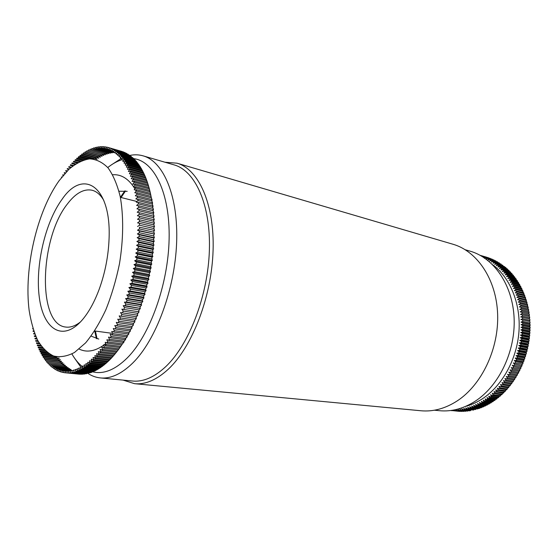 <?xml version="1.0" encoding="UTF-8"?>
<svg xmlns="http://www.w3.org/2000/svg" width="558" height="558" viewBox="0 0 558 558"><rect width="100%" height="100%" fill="white"/><g stroke="black" fill="none" stroke-linecap="round" stroke-linejoin="round"><path stroke-width="0.84" d="M33.041 328.857L32.552 328.795L32.922 328.467M33.912 331.487L33.103 331.389L33.034 330.95L33.759 331.04M34.861 334.068L33.71 333.928L33.64 333.433L34.666 333.565M35.907 336.6L34.352 336.404L34.289 335.867L35.663 336.035M37.051 339.069L35.042 338.825L34.98 338.232L36.751 338.448M38.314 341.482L35.782 341.182L35.719 340.533L37.944 340.805M39.716 343.847L36.563 343.47L36.5 342.772L39.255 343.1M41.278 346.148L37.386 345.688L37.323 344.942L40.706 345.339M43.057 348.401L38.258 347.843L38.195 347.041L42.331 347.522M45.128 350.605L39.172 349.922L39.102 349.071L44.187 349.657M47.674 352.775L40.12 351.924L40.057 351.024L46.384 351.742M51.197 354.972L41.118 353.856L41.055 352.9L49.153 353.807M57 356.862L55.884 357.204L42.164 355.697L42.087 354.693L53.491 355.955M59.322 358.173L56.993 358.954L43.238 357.462L43.161 356.409L59.322 358.173M60.473 359.791L58.144 360.621L44.361 359.143L44.277 358.041L60.473 359.791M61.659 361.319L59.329 362.205L45.526 360.74L45.435 359.582L61.659 361.319M62.887 362.756L60.557 363.697L46.726 362.24L46.628 361.04L62.887 362.756M49.139 363.774L47.967 363.656L47.862 362.4L64.149 364.109L62.022 365.016M50.457 365.099L49.243 364.974L49.132 363.676L65.446 365.371L63.577 366.208M51.81 366.327L50.562 366.201L50.436 364.848L66.786 366.536L65.153 367.304M53.205 367.464L51.908 367.331L51.775 365.929L68.16 367.61L66.758 368.301M54.635 368.496L53.296 368.357L53.15 366.913L69.562 368.587L68.376 369.194M56.093 369.424L54.719 369.284L54.558 367.799L71.005 369.466L70.015 369.989M57.586 370.254L56.17 370.114L55.995 368.58L72.087 370.449M59.113 370.979L57.655 370.833L57.467 369.257L71.954 370.707M60.676 371.593L59.176 371.447L58.974 369.828L70.245 370.951M62.259 372.102L60.717 371.956L60.501 370.289L68.557 371.091M63.877 372.507L62.294 372.353L62.057 370.645L66.897 371.126M65.523 372.793L63.898 372.632L63.64 370.896L65.258 371.056M65.523 372.807L79.703 374.202L65.523 372.807L65.251 371.028L66.904 371.189M81.51 374.174L67.176 372.87L66.883 371.049L68.578 371.216M83.282 374.069L68.85 372.814L68.536 370.958L70.28 371.133M85.074 373.846L70.545 372.646L70.21 370.756L71.996 370.93M86.881 373.504L72.261 372.353L71.905 370.435L73.733 370.617M88.701 373.051L88.297 373.372L73.998 371.949L73.614 369.996L75.49 370.184M90.536 372.479L90.068 372.863L75.742 371.426L75.344 369.445L77.262 369.64M92.384 371.795L91.854 372.228L77.506 370.784L77.081 368.775L79.048 368.978M94.239 370.986L93.653 371.482L79.285 370.024L78.831 367.987L80.854 368.196M96.102 370.066L95.467 370.617L81.07 369.145L80.589 367.087L82.661 367.297M97.971 369.019L97.28 369.633L82.87 368.147L82.361 366.062L84.481 366.285M99.847 367.861L99.108 368.531L84.677 367.025L84.139 364.925L86.316 365.155M101.716 366.578L100.935 367.317L86.483 365.79L85.918 363.67L88.15 363.907M103.593 365.19L102.763 365.978L88.297 364.437L87.697 362.295L89.984 362.54M105.469 363.676L104.597 364.527L90.103 362.958L89.482 360.803L91.826 361.061M107.338 362.051L106.425 362.958L91.917 361.368L91.261 359.206L93.667 359.471M109.208 360.308L108.252 361.277L93.723 359.659L93.04 357.483L95.502 357.762M111.844 357.608L110.072 359.478L95.53 357.831L94.811 355.655L97.287 355.934M113.553 355.683L111.879 357.566L97.322 355.899L96.569 353.709L98.989 353.988M115.262 353.66L113.679 355.544L99.108 353.849L98.327 351.659L100.684 351.938M116.964 351.526L115.464 353.409L100.879 351.686L100.063 349.496L102.372 349.768M118.652 349.287L117.236 351.17L102.637 349.413L101.786 347.222L104.046 347.501M120.333 346.943L118.993 348.827L104.381 347.034L103.495 344.851L105.713 345.123M121.993 344.502L120.723 346.379L106.104 344.551L105.183 342.375L107.366 342.647M123.632 341.963L124.022 342.012L122.439 343.826L107.806 341.963L106.85 339.794L108.998 340.073M125.257 339.327L125.676 339.376L124.127 341.175L109.487 339.278L108.496 337.123L110.61 337.402M126.854 336.593L127.308 336.655L125.787 338.427L111.14 336.495L110.114 334.354L112.2 334.633M128.424 333.768L128.905 333.837L127.419 335.588L112.765 333.614L111.705 331.487L113.762 331.773M129.965 330.859L130.474 330.936L129.024 332.659L114.362 330.643L113.26 328.536L115.304 328.822M131.479 327.867L132.002 327.944L130.593 329.645L115.924 327.588L114.788 325.502L116.81 325.788M132.957 324.791L133.501 324.875L132.127 326.542L117.452 324.442L116.287 322.385L118.282 322.67M134.966 321.729L133.62 323.361L118.945 321.22L117.738 319.183L134.966 321.729L117.738 319.183M136.389 318.506L135.078 320.104L120.402 317.914L119.161 315.912L136.389 318.506L119.161 315.912M137.763 315.214L136.494 316.77L121.811 314.538L120.535 312.571L137.763 315.214L120.535 312.571M139.102 311.852L137.868 313.373L123.185 311.092L121.874 309.16L139.102 311.852L121.874 309.16M140.393 308.435L139.193 309.906L124.511 307.584L123.165 305.686L140.393 308.435L125.208 305.651L123.165 305.686M141.641 304.954L140.47 306.384L125.787 304.012L124.413 302.15L141.641 304.954L141.146 304.445L126.464 302.045L124.413 302.15M142.834 301.425L141.697 302.799L127.022 300.385L125.613 298.565L142.834 301.425L142.346 300.832L127.67 298.391L125.613 298.565M143.978 297.846L142.883 299.172L128.207 296.703L126.757 294.931L143.978 297.846L143.497 297.177L128.828 294.687L126.757 294.931M145.073 294.219L144.006 295.489L129.337 292.978L127.859 291.248L145.073 294.219L144.599 293.473L129.923 290.934L127.859 291.248M146.112 290.551L145.08 291.771L130.412 289.204L128.898 287.523L146.112 290.551L145.638 289.735L130.977 287.14L128.898 287.523M147.096 286.854L146.098 288.012L131.437 285.396L129.888 283.771L147.096 286.854L146.621 285.954L131.967 283.318L129.888 283.771M148.023 283.122L147.054 284.217L132.399 281.56L130.823 279.976L148.023 283.122L147.556 282.146L132.902 279.46L130.823 279.976M148.895 279.363L147.961 280.402L133.306 277.689L131.702 276.168L148.895 279.363L148.421 278.316L133.781 275.582L131.702 276.168M149.704 275.582L148.798 276.559L134.157 273.804L132.525 272.332L149.704 275.582L149.23 274.466L134.597 271.683L132.525 272.332M150.458 271.795L149.579 272.702L134.952 269.891L133.285 268.482L150.458 271.795L149.983 270.602L135.357 267.763L133.285 268.482M151.148 267.986L150.304 268.83L135.678 265.971L133.99 264.618L151.148 267.986L150.667 266.724L136.047 263.843L133.99 264.618M151.776 264.178L150.96 264.952L136.347 262.044L134.631 260.753L151.776 264.178L151.288 262.846L136.682 259.909L134.631 260.753M152.341 260.363L151.553 261.074L136.954 258.117L135.21 256.889L152.341 260.363L151.846 258.968L137.254 255.983L135.21 256.889M152.843 256.554L152.083 257.196L137.491 254.19L135.727 253.025L152.843 256.554L152.341 255.09L137.763 252.063L135.727 253.025M153.283 252.76L152.543 253.325L137.972 250.277L136.18 249.168L153.283 252.76L152.773 251.226L138.203 248.15L136.18 249.168M153.652 248.973L152.948 249.468L138.384 246.371L136.571 245.332L153.652 248.973L153.136 247.382L138.579 244.258L136.571 245.332M153.966 245.206L153.276 245.625L138.733 242.486L136.898 241.509L153.966 245.206L153.429 243.553L138.893 240.386L136.898 241.509M154.21 241.468L153.548 241.809L139.012 238.622L137.156 237.715L154.21 241.468L153.666 239.752L139.137 236.536L137.156 237.715M154.392 237.75L153.75 238.022L139.228 234.792L137.359 233.955L154.392 237.75L153.827 235.978L139.319 232.721L137.359 233.955M154.503 234.074L139.381 230.991L137.491 230.224L154.503 234.074L153.924 232.24L139.437 228.94L137.491 230.224M154.552 230.426L139.465 227.225L154.552 230.426L153.959 228.543L139.486 225.202L137.561 226.527M154.538 226.827L137.561 222.879L154.538 226.827L153.924 224.895L139.472 221.512L137.561 222.879M154.454 223.277L137.505 219.28L154.454 223.277L153.827 221.289L139.388 217.864L137.505 219.28M154.308 219.775L137.38 215.73L154.308 219.775L153.659 217.746L139.242 214.279L137.38 215.73M139.033 210.75L153.429 214.251L153.304 212.675L138.914 209.159L139.033 210.75L137.191 212.235L139.158 212.717M153.569 216.197L154.099 216.323L153.429 214.251M153.659 217.746L153.562 216.141L139.158 212.661L139.242 214.279M138.761 207.283L153.136 210.819L152.983 209.278L138.614 205.721L138.761 207.283L136.94 208.811L138.928 209.292M153.317 212.814L153.827 212.94L153.136 210.819M138.426 203.886L152.78 207.457L152.599 205.944L138.251 202.352L138.426 203.886L136.633 205.442L138.635 205.937M153.004 209.494L153.492 209.613L152.78 207.457M138.021 200.552L152.362 204.165L152.146 202.687L137.819 199.06L138.021 200.552L136.257 202.142L138.286 202.652M152.634 206.244L153.094 206.355L152.362 204.165M137.561 197.302L151.881 200.95L151.637 199.499L137.331 195.844L137.561 197.302L135.824 198.92L137.875 199.436M152.201 203.063L152.634 203.168L151.881 200.95M137.045 194.128L151.337 197.804L151.065 196.395L136.78 192.705L137.045 194.128L135.329 195.774L137.407 196.304M151.713 199.959L152.118 200.057L151.337 197.804M136.459 191.038L150.73 194.742L150.437 193.375L136.173 189.65L136.459 191.038L134.778 192.705L136.884 193.249M151.169 196.932L150.73 194.742M135.817 188.032L150.067 191.764L149.746 190.431L135.51 186.686L135.817 188.032L134.164 189.72L136.305 190.271M150.569 193.989L150.067 191.764M135.127 185.11L149.349 188.876L149 187.586L134.785 183.812L135.127 185.11L133.501 186.818L135.678 187.39M149.914 191.129L149.349 188.876M134.373 182.285L148.574 186.072L148.198 184.824L134.011 181.029L134.373 182.285L132.776 184.007L134.994 184.593M149.209 188.36L148.574 186.072M133.564 179.557L147.737 183.366L147.34 182.159L133.174 178.337L133.564 179.557L132.002 181.287L134.262 181.894M148.456 185.681L147.737 183.366M132.699 176.921L146.859 180.757L146.433 179.592L132.288 175.749L132.699 176.921L131.172 178.665L133.481 179.285M147.654 183.101L146.859 180.757M130.823 171.955L144.927 175.826L144.459 174.759L130.37 170.874L130.823 171.955L129.358 173.712L131.786 174.375L130.286 176.14L132.651 176.781M146.803 180.618L145.931 178.232L131.786 174.382L131.353 173.259L145.471 177.123L145.917 178.239L145.624 177.493M129.812 169.618L143.894 173.517L143.399 172.492L129.33 168.593L129.812 169.618L128.375 171.39L130.753 172.038M128.752 167.4L142.806 171.306L142.297 170.329L128.249 166.417L128.752 167.4L127.35 169.165L129.665 169.806M127.649 165.28L141.676 169.207L141.146 168.279L127.126 164.352L127.649 165.28L126.275 167.051L128.535 167.672M126.499 163.271L140.504 167.212L139.953 166.333L125.955 162.392L126.499 163.271L125.159 165.035L127.357 165.649M125.306 161.374L139.284 165.321L138.712 164.498L124.748 160.551L125.306 161.374L124.002 163.138L126.143 163.738M124.071 159.595L138.028 163.55L137.435 162.776L123.492 158.814L124.071 159.595L122.802 161.346L124.894 161.932M122.802 157.921L136.731 161.883L136.124 161.164L122.202 157.196L122.802 157.921L121.567 159.665L123.604 160.237M121.491 156.359L135.392 160.334L134.771 159.665L120.877 155.689L121.491 156.359L120.291 158.095L122.279 158.653M120.144 154.915L134.025 158.891L133.383 158.277L119.517 154.294L120.144 154.915L118.98 156.638L120.919 157.189M118.763 153.589L132.616 157.565L118.129 153.018L118.763 153.589L117.633 155.291L119.524 155.828M117.354 152.376L131.186 156.359L116.699 151.86L117.354 152.376L116.259 154.057L118.101 154.587M115.918 151.274L129.721 155.257L115.248 150.813L115.918 151.274L114.85 152.941L116.65 153.457M114.446 150.29L128.221 154.273L113.769 149.879L114.446 150.29L113.413 151.936L115.171 152.439M112.953 149.425L126.708 153.408L112.263 149.07L112.953 149.425L111.956 151.044L113.665 151.539M111.433 148.672L125.159 152.648L110.735 148.365L111.433 148.672L110.47 150.269L112.137 150.751M109.891 148.037L123.597 152.006L109.18 147.786L109.891 148.037L108.956 149.607L110.582 150.081M121.79 151.42L107.61 147.312L108.329 147.514L107.429 149.063L109.012 149.516L105.874 148.623L106.752 147.11L108.308 147.556M106.669 147.256L105.148 146.817L104.311 148.302L110.568 150.102M105.009 147.061L103.537 146.635L102.728 148.086L112.109 150.793M103.342 146.977L101.912 146.566L101.131 147.989L113.637 151.588M101.661 147.012L100.266 146.608L99.519 147.996L115.143 152.48M99.973 147.152L98.62 146.761L97.901 148.107L113.804 152.676L113.19 151.922M98.278 147.403L96.959 147.019L96.269 148.33L112.151 152.885L111.384 151.978M96.569 147.758L95.292 147.389L94.63 148.665L110.484 153.192L109.556 152.139M94.86 148.219L93.625 147.863L92.991 149.098L108.817 153.61L107.715 152.404M93.151 148.784L91.951 148.442L91.345 149.642L107.143 154.127L105.853 152.766M91.435 149.453L90.27 149.126L89.692 150.283L105.469 154.747L103.976 153.227M89.719 150.228L88.596 149.907L88.038 151.023L103.795 155.466L102.079 153.792M86.392 151.867L102.121 156.289L100.301 154.566L86.922 150.793L86.392 151.867M84.746 152.801L100.447 157.203L98.606 155.529L85.248 151.776L84.746 152.801M83.1 153.841L98.78 158.207L96.918 156.589L83.581 152.857L83.1 153.841M81.461 154.964L97.12 159.309L95.237 157.74L81.914 154.029L81.461 154.964M93.674 159.065L80.261 155.298L79.829 156.184L89.552 158.87M87.453 159.086L78.615 156.652L78.204 157.496L85.437 159.483M83.756 159.958L76.976 158.102L76.585 158.897L82.312 160.46M80.757 161.102L75.351 159.63L74.981 160.383L79.613 161.646M78.106 162.434L73.733 161.255L73.384 161.959L77.164 162.978M75.679 163.906L72.135 162.957L71.808 163.613L74.891 164.436M73.419 165.503L70.552 164.736L70.238 165.342L72.749 166.012M71.278 167.205L68.983 166.598L68.69 167.156L70.713 167.693M69.241 169.011L67.427 168.537L67.155 169.046L68.753 169.465M67.281 170.908L65.893 170.553L65.635 171.013L66.869 171.334M65.398 172.896L64.379 172.631L64.142 173.05L65.049 173.28M63.577 174.968L62.887 174.793L62.663 175.156L63.284 175.317M61.812 177.116L61.415 177.012L61.568 177.423M64.902 372.758L79.069 374.146M67.176 372.87L81.384 374.265M68.85 372.814L83.079 374.216M70.545 372.646L84.802 374.048M72.261 372.353L86.539 373.769M73.998 371.949L88.297 373.372M75.742 371.426L90.068 372.863M77.506 370.784L76.704 371.091L91.038 372.535L91.854 372.228M79.285 370.024L78.476 370.386L92.83 371.837L93.653 371.482M81.07 369.145L80.254 369.563L94.637 371.028L95.467 370.617M82.87 368.147L82.047 368.615L96.45 370.1L97.28 369.633M84.677 367.025L83.846 367.555L98.271 369.054L99.108 368.531M86.483 365.79L85.653 366.369L100.098 367.889L100.935 367.317M88.297 364.437L87.467 365.065L101.933 366.606L102.763 365.978M90.103 362.958L89.28 363.649L103.76 365.204L104.597 364.527M91.917 361.368L91.093 362.107L105.588 363.69L106.425 362.958M93.723 359.659L92.9 360.454L107.415 362.058L108.252 361.277M95.53 357.831L94.707 358.682L109.242 360.315L110.072 359.478M97.322 355.899L96.506 356.799L111.056 358.452L111.879 357.566M99.108 353.849L98.292 354.797L112.856 356.478L113.679 355.544M100.879 351.686L100.07 352.684L114.648 354.4L115.464 353.409M102.637 349.413L101.842 350.466L116.427 352.21L117.236 351.17M104.381 347.034L103.586 348.136L118.191 349.915L118.993 348.827M106.104 344.551L105.323 345.695L119.935 347.508L120.723 346.379M107.806 341.963L107.031 343.156L121.658 345.004L122.439 343.826M109.487 339.278L108.719 340.519L123.36 342.396L124.127 341.175M111.14 336.495L110.386 337.778L125.034 339.696L125.787 338.427M112.765 333.614L112.025 334.94L126.68 336.899L127.419 335.588M114.362 330.643L113.637 332.01L128.291 334.012L129.024 332.659M115.924 327.588L115.213 328.99L129.881 331.034L130.593 329.645M117.452 324.442L116.762 325.886L131.43 327.964L132.127 326.542M118.945 321.22L118.268 322.698L132.944 324.819L133.62 323.361M144.927 175.826L145.471 177.123M143.894 173.517L144.417 174.745M142.806 171.306L143.315 172.471M141.676 169.207L142.164 170.295M140.504 167.212L140.972 168.23M139.284 165.321L139.73 166.277M138.028 163.55L138.454 164.429M136.731 161.883L137.129 162.685M135.392 160.334L135.768 161.06M134.025 158.891L134.366 159.546M132.616 157.565L132.937 158.144M131.186 156.359L131.465 156.854M129.721 155.257L129.965 155.682M128.221 154.273L128.431 154.622M120.402 317.914L119.74 319.434M121.811 314.538L121.17 316.086M123.185 311.092L122.565 312.675M124.511 307.584L123.911 309.195M125.787 304.012L125.208 305.651M127.022 300.385L126.464 302.045M128.207 296.703L127.67 298.391M129.337 292.978L128.828 294.687M130.412 289.204L129.923 290.934M131.437 285.396L130.977 287.14M132.399 281.56L131.967 283.318M133.306 277.689L132.902 279.46M134.157 273.804L133.781 275.582M134.952 269.891L134.597 271.683M135.678 265.971L135.357 267.763M136.347 262.044L136.047 263.843M136.954 258.117L136.682 259.909M137.491 254.19L137.254 255.983M137.972 250.277L137.763 252.063M138.384 246.371L138.203 248.15M138.733 242.486L138.579 244.258M139.012 238.622L138.893 240.386M139.228 234.792L139.137 236.536M139.381 230.991L139.319 232.721M139.465 227.225L139.437 228.94M139.486 223.507L139.486 225.202M139.444 219.838L139.472 221.512M139.333 216.218L139.388 217.864M59.099 180.715L68.913 169.318C75.762 163.501 82.626 160.02 89.489 158.877C96.206 159.204 102.379 162.19 108.008 167.825C113.162 174.982 117.215 184.517 120.179 196.43C123.688 215.716 123.485 239.417 119.454 263.885C116.099 280.116 111.579 295.37 105.887 309.662C99.673 322.956 92.907 334.04 85.583 342.905L74.493 352.475C67.12 356.339 60.159 357.518 53.624 356.004C47.486 353.033 42.185 347.829 37.728 340.394C33.829 331.884 30.969 321.875 29.142 310.374C23.834 268.74 36.8 211.907 59.099 180.715M153.757 219.664L153.827 221.289M153.889 223.242L153.924 224.895M153.952 226.869L153.959 228.543M153.952 230.552L153.924 232.24M153.882 234.269L153.827 235.978M153.75 238.022L153.666 239.752M153.548 241.809L153.429 243.553M153.276 245.625L153.136 247.382M152.948 249.468L152.773 251.226M152.543 253.325L152.341 255.09M152.083 257.196L151.846 258.968M151.553 261.074L151.288 262.846M150.96 264.952L150.667 266.724M150.304 268.83L149.983 270.602M149.579 272.702L149.23 274.466M148.798 276.559L148.421 278.316M147.961 280.402L147.556 282.146M147.054 284.217L146.621 285.954M146.098 288.012L145.638 289.735M145.08 291.771L144.599 293.473M144.006 295.489L143.497 297.177M142.883 299.172L142.346 300.832M141.697 302.799L141.146 304.445M140.47 306.384L139.891 307.995M139.193 309.906L138.593 311.497M137.868 313.373L137.247 314.928M136.494 316.77L135.852 318.297M135.078 320.104L134.415 321.596M514.33 286.387L514.804 287.363L522.051 289.267L521.577 288.298L514.33 286.387L512.404 286.331L513.758 285.243L521.005 287.161L520.865 288.109M521.005 287.161L520.502 286.212L513.255 284.294L511.33 284.273L512.656 283.171L519.896 285.103L519.784 286.024M519.896 285.103L519.379 284.189L512.132 282.25L510.207 282.278L511.498 281.162L518.738 283.108L518.654 283.994M528.21 307.765L527.735 308.916L519.317 306.907L520.949 306.021L528.21 307.765L527.973 306.642L518.8 304.466L520.405 303.552L527.666 305.317L527.401 304.208L518.222 302.052L519.798 301.118L527.059 302.903L526.759 301.808L517.58 299.681L519.121 298.718L526.382 300.525L526.048 299.451L516.868 297.344L518.382 296.354L525.636 298.181L525.28 297.128L516.094 295.049L517.58 294.038L524.834 295.886L524.443 294.847L515.264 292.797L516.715 291.764L523.969 293.634L523.55 292.615L514.364 290.592L515.787 289.539L523.041 291.422L522.832 292.434M518.738 283.108L518.194 282.215L510.947 280.262L509.029 280.332L510.284 279.209L517.524 281.169L517.468 282.02M517.524 281.169L516.952 280.304L509.712 278.33L507.801 278.449L509.015 277.312L516.262 279.286L516.227 280.102M516.262 279.286L515.669 278.449L508.422 276.468L506.525 276.622L507.703 275.478L514.943 277.472L514.929 278.247M514.943 277.472L514.33 276.656L507.082 274.662L505.192 274.864L506.336 273.713L513.583 275.715L513.583 276.454M513.583 275.715L512.942 274.934L505.701 272.925L503.818 273.169L504.927 272.011L512.167 274.02L512.188 274.724M512.167 274.02L511.512 273.274L504.265 271.251L502.395 271.537L503.469 270.372L510.71 272.395L510.744 273.057M510.71 272.395L510.033 271.676L502.793 269.647L500.931 269.967L501.97 268.803L509.21 270.839L509.259 271.46M509.21 270.839L508.512 270.149L501.272 268.112L499.424 268.475L500.428 267.303L507.668 269.354L507.731 269.933M507.668 269.354L506.95 268.691L499.71 266.647L497.882 267.045L498.845 265.88L506.092 267.931L506.155 268.468M506.092 267.931L505.353 267.31L498.113 265.252L496.299 265.692L497.227 264.527L504.474 266.584L504.544 267.08M504.474 266.584L496.48 263.927L494.681 264.401L495.574 263.243L502.814 265.308L502.891 265.761M502.814 265.308L494.806 262.679L493.028 263.195L493.886 262.037L501.126 264.108L501.21 264.513M501.126 264.108L493.105 261.507L491.34 262.051L492.163 260.9L499.487 263.341M499.41 262.985L491.368 260.405L489.631 260.991L490.419 259.84L497.736 262.239M497.659 261.932L489.61 259.386L487.887 260L488.641 258.863L495.957 261.214M495.881 260.956L487.818 258.438L486.116 259.086L486.834 257.956L494.144 260.265M494.081 260.049L486.004 257.573L484.33 258.249L485.007 257.133L492.309 259.393M492.254 259.226L484.17 256.778L483.27 257.161M482.858 256.896L483.165 256.38L490.405 258.48L481.84 256.275M481.191 255.899L488.543 257.81L480.396 255.445M459.687 411.323L452.078 410.318M461.71 411.33L454.107 410.695L453.996 409.984M463.733 411.253L456.102 410.66L455.914 409.579M465.763 411.1L458.111 410.549L457.853 409.223L459.206 410.451L467.625 411.093L460.12 410.346L459.834 409.007L461.215 410.207L469.641 410.821L462.136 410.074L461.822 408.707L463.231 409.886L470.736 410.639L464.158 409.712L463.81 408.33L465.253 409.481L473.665 410.032L466.174 409.272L465.797 407.87L467.269 409L475.681 409.516L468.19 408.756L467.778 407.333L469.278 408.435L477.69 408.923L470.199 408.149L469.759 406.719L471.287 407.786L478.778 408.568L479.685 408.247L472.201 407.466L471.726 406.022L473.289 407.061L480.773 407.849L481.68 407.493L474.195 406.705L473.686 405.241L475.276 406.252L482.754 407.047L483.66 406.656L476.176 405.861L475.639 404.39L477.25 405.366L484.728 406.168L485.627 405.743L478.15 404.934L477.571 403.455L479.21 404.397L486.688 405.213L487.573 404.752L480.103 403.929L479.489 402.437L481.156 403.35L488.627 404.173L489.505 403.678L482.042 402.848L481.394 401.348L483.082 402.227L490.552 403.064L491.417 402.527L483.953 401.683L483.277 400.184L484.986 401.021L492.449 401.872L493.307 401.307L485.851 400.449L485.132 398.942L486.869 399.744L494.325 400.609L495.176 400.002L487.72 399.137L486.967 397.624L488.724 398.391L496.174 399.263L497.011 398.628L489.561 397.742L488.766 396.236L490.552 396.961L497.994 397.854L498.817 397.177L491.375 396.285L490.545 394.771L492.344 395.462L499.787 396.361L500.596 395.664L493.153 394.75L492.289 393.237L501.544 394.806L502.34 394.074L494.904 393.139L493.997 391.632L503.267 393.181L504.048 392.413L496.613 391.465L495.678 389.965L504.955 391.486L505.715 390.684L498.287 389.721L497.311 388.228L506.601 389.721L507.341 388.891L499.926 387.915L498.908 386.429L508.212 387.894L508.931 387.036L501.516 386.038L500.463 384.56L509.775 386.003L510.472 385.125L503.065 384.106L501.977 382.635L511.288 384.057L511.965 383.144L504.565 382.104L503.442 380.654L512.76 382.049L513.416 381.107L506.015 380.054L504.857 378.61L514.183 379.984L514.818 379.022L507.424 377.94L506.225 376.517L515.55 377.864L514.783 377.78L514.818 379.022M473.895 409.677L473.665 410.032M475.918 409.119L475.681 409.516M477.941 408.477L477.69 408.923M479.95 407.759L479.685 408.247M481.952 406.963L481.68 407.493M483.932 406.085L483.66 406.656M485.899 405.129L485.627 405.743M487.852 404.09L487.573 404.752M489.785 402.981L489.505 403.678M491.689 401.788L491.417 402.527M493.572 400.518L493.307 401.307M495.427 399.179L495.176 400.002M497.255 397.763L497.011 398.628M499.054 396.278L498.817 397.177M500.812 394.715L500.596 395.664M502.535 393.083L502.34 394.074M504.223 391.388L504.048 392.413M505.869 389.624L505.715 390.684M507.473 387.796L507.341 388.891M509.035 385.906L508.931 387.036M510.549 383.953L510.472 385.125M512.014 381.937L511.965 383.144M513.423 379.872L513.416 381.107M514.783 377.78L506.225 376.517M516.094 375.66L516.164 376.88L508.777 375.778L507.543 374.369L516.868 375.694L507.543 374.369M517.35 373.49L517.454 374.683L510.075 373.56L508.805 372.172L518.131 373.469L508.805 372.172M518.556 371.272L518.696 372.444L511.316 371.3L510.012 369.933L519.345 371.203L510.012 369.933M519.7 369.005L519.875 370.156L512.502 368.984L511.163 367.645L520.488 368.894L511.163 367.645M520.788 366.704L520.998 367.827L513.632 366.634L512.258 365.316L521.584 366.543L512.258 365.316M521.821 364.36L522.058 365.455L514.699 364.241L513.297 362.944L522.609 364.151L513.297 362.944M522.79 361.982L523.062 363.042L515.711 361.807L514.267 360.538L516.227 360.475L523.578 361.724L522.79 361.982L514.267 360.538M523.697 359.568L524.004 360.601L516.652 359.338L515.18 358.096L517.14 357.985L524.485 359.261L523.697 359.568L515.18 358.096M524.541 357.127L524.876 358.124L517.531 356.841L516.031 355.627L517.984 355.474L525.322 356.771L524.541 357.127L516.031 355.627M525.315 354.658L525.685 355.62L518.347 354.316L516.82 353.13L518.766 352.928L526.103 354.246L525.315 354.658L516.82 353.13M526.034 352.161L526.431 353.088L519.1 351.756L517.538 350.605L519.477 350.361L526.808 351.707L526.034 352.161L517.538 350.605M526.682 349.643L527.108 350.536L519.784 349.182L518.194 348.066L520.126 347.774L527.45 349.141L526.682 349.643L518.194 348.066M527.261 347.104L527.722 347.962L520.398 346.581L518.78 345.5L520.705 345.165L528.021 346.56L527.261 347.104L518.78 345.5M527.777 344.558L528.266 345.374L520.942 343.972L519.303 342.919L521.214 342.542L528.531 343.958L527.777 344.558L519.303 342.919M528.224 341.991L528.74 342.772L521.423 341.343L519.756 340.331L521.653 339.913L528.963 341.35L528.224 341.991L519.756 340.331M528.607 339.417L529.137 340.157L521.828 338.706L520.14 337.729L522.023 337.269L529.333 338.734L528.607 339.417L520.14 337.729M528.914 336.837L529.472 337.534L522.169 336.055L520.454 335.121L522.323 334.619L529.626 336.111L528.914 336.837L520.454 335.121M529.151 334.256L529.737 334.912L522.434 333.405L520.698 332.512L522.553 331.968L529.849 333.482L529.151 334.256L520.698 332.512M529.326 331.675L529.926 332.282L522.63 330.755L520.872 329.897L522.707 329.318L530.002 330.859L529.326 331.675L520.872 329.897M529.423 329.094L530.051 329.659L522.755 328.104L520.977 327.288L522.797 326.674L530.086 328.237L529.423 329.094L520.977 327.288M529.451 326.521L530.1 327.037L522.811 325.467L521.012 324.686L522.811 324.031L530.1 325.621L529.451 326.521L521.012 324.686M529.416 323.954L530.079 324.428L522.797 322.831L520.977 322.099L522.755 321.401L530.037 323.012L529.416 323.954L520.977 322.099M529.305 321.401L520.872 319.518L522.63 318.785L529.912 320.425L529.305 321.401L520.872 319.518M529.13 318.862L520.698 316.951L522.434 316.191L529.709 317.844L529.13 318.862L520.698 316.951M528.886 316.337L520.454 314.405L522.162 313.61L529.437 315.291L528.886 316.337L520.454 314.405M528.565 313.84L520.147 311.88L521.828 311.057L529.096 312.759L528.565 313.84L520.147 311.88M528.182 311.364L519.763 309.383L521.423 308.525L528.691 310.248L528.182 311.364L519.763 309.383M527.735 308.916L519.317 306.907M480.215 255.348L486.402 257.14M451.087 410.465L459.632 411.392M452.74 410.214L453.201 410.688L461.619 411.434M454.4 409.907L455.195 410.688L463.614 411.399M456.067 409.544L457.197 410.611L465.616 411.288M527.666 305.317L527.233 306.468M527.059 302.903L526.661 304.033M526.382 300.525L526.027 301.634M525.636 298.181L525.329 299.269M524.834 295.886L524.562 296.947M523.969 293.634L523.732 294.666M522.051 289.267L521.876 290.244M515.787 289.539L515.341 288.542L522.595 290.432L523.041 291.422M528.482 309.111L528.691 310.248M528.921 311.608L529.096 312.759M529.291 314.133L529.437 315.291M529.591 316.679L529.709 317.844M529.828 319.246L529.912 320.425M529.988 321.827L530.037 323.012M530.079 324.428L530.1 325.621M530.1 327.037L530.086 328.237M530.051 329.659L530.002 330.859M529.926 332.282L529.849 333.482M529.737 334.912L529.626 336.111M529.472 337.534L529.333 338.734M529.137 340.157L528.963 341.35M528.74 342.772L528.531 343.958M528.266 345.374L528.021 346.56M527.722 347.962L527.45 349.141M527.108 350.536L526.808 351.707M526.431 353.088L526.103 354.246M525.685 355.62L525.322 356.771M524.876 358.124L524.485 359.261M524.004 360.601L523.578 361.724M523.062 363.042L522.609 364.151M522.058 365.455L521.584 366.543M520.998 367.827L520.488 368.894M519.875 370.156L519.345 371.203M518.696 372.444L518.131 373.469M517.454 374.683L516.868 375.694M516.164 376.88L515.55 377.864M517.189 292.992L517.58 294.038M518.026 295.294L518.382 296.354M518.794 297.63L519.121 298.718M519.498 300.016L519.798 301.118M520.14 302.436L520.405 303.552M520.712 304.891L520.949 306.021M521.214 307.374L521.423 308.525M521.653 309.892L521.828 311.057M522.023 312.438L522.162 313.61M522.316 315.012L522.434 316.191M522.546 317.6L522.63 318.785M522.707 320.208L522.755 321.401M522.797 322.831L522.811 324.031M522.811 325.467L522.797 326.674M522.755 328.104L522.707 329.318M522.63 330.755L522.553 331.968M522.434 333.405L522.323 334.619M522.169 336.055L522.023 337.269M521.828 338.706L521.653 339.913M521.423 341.343L521.214 342.542M520.942 343.972L520.705 345.165M520.398 346.581L520.126 347.774M519.784 349.182L519.477 350.361M519.1 351.756L518.766 352.928M518.347 354.316L517.984 355.474M517.531 356.841L517.14 357.985M516.652 359.338L516.227 360.475M515.711 361.807L515.257 362.923M514.699 364.241L514.218 365.337M513.632 366.634L513.123 367.715M512.502 368.984L511.965 370.052M511.316 371.3L510.758 372.339M510.075 373.56L509.489 374.578M508.777 375.778L508.164 376.769M507.424 377.94L506.79 378.91M506.015 380.054L505.36 380.995M504.565 382.104L503.888 383.025M503.065 384.106L502.36 384.992M501.516 386.038L500.791 386.903M499.926 387.915L499.18 388.745M498.287 389.721L497.527 390.53M496.613 391.465L495.839 392.239M494.904 393.139L494.109 393.885M493.153 394.75L492.344 395.462M491.375 396.285L490.552 396.961M489.561 397.742L488.724 398.391M487.72 399.137L486.869 399.744M485.851 400.449L484.986 401.021M483.953 401.683L483.082 402.227M482.042 402.848L481.156 403.35M480.103 403.929L479.21 404.397M478.15 404.934L477.25 405.366M476.176 405.861L475.276 406.252M474.195 406.705L473.289 407.061M472.201 407.466L471.287 407.786M470.199 408.149L469.278 408.435M468.19 408.756L467.269 409M466.174 409.272L465.253 409.481M464.158 409.712L463.231 409.886M462.136 410.074L461.215 410.207M460.12 410.346L459.206 410.451M458.111 410.549L457.197 410.611M456.102 410.66L455.195 410.688M454.107 410.695L453.201 410.688M452.12 410.653L451.22 410.604M480.438 255.431L481.296 255.71M482.314 256.066L483.165 256.38M484.17 256.778L485.007 257.133M486.004 257.573L486.834 257.956M487.818 258.438L488.641 258.863M489.61 259.386L490.419 259.84M491.368 260.405L492.163 260.9M493.105 261.507L493.886 262.037M494.806 262.679L495.574 263.243M496.48 263.927L497.227 264.527M498.113 265.252L498.845 265.88M499.71 266.647L500.428 267.303M501.272 268.112L501.97 268.803M502.793 269.647L503.469 270.372M504.265 271.251L504.927 272.011M505.701 272.925L506.336 273.713M507.082 274.662L507.703 275.478M508.422 276.468L509.015 277.312M509.712 278.33L510.284 279.209M516.296 290.746L516.715 291.764M510.947 280.262L511.498 281.162M512.132 282.25L512.656 283.171M515.341 288.542L513.416 288.437L514.804 287.363M164.966 162.225L177.012 163.187L452.929 244.23C477.09 251.135 496.313 279.153 497.624 313.952C499.005 348.715 481.707 384.957 457.142 400.951C445.2 408.616 433.12 411.888 420.906 410.758L134.611 383.688L123.067 380.117M177.012 163.187C198.529 169.158 214.558 203.9 213.086 250.34C211.698 296.71 192.322 346.769 168.37 369.131C156.742 379.859 145.485 384.713 134.611 383.688M97.057 338.755L95.425 331.061M121.107 197.525L125.48 190.982M465.267 249.754L470.15 251.177C493.816 257.894 512.683 284.824 514.113 318.123C515.606 351.387 498.929 386.031 475.011 401.335C463.328 408.707 451.485 411.832 439.467 410.702L434.41 410.207M492.679 264.736C510.207 277.668 521.005 303.964 518.94 331.815C516.847 359.652 501.956 386.22 482.07 399.005C476.685 402.464 471.14 404.955 465.428 406.461M513.255 284.294L513.758 285.243M80.408 321.987C75.281 325.984 70.392 327.672 65.739 327.058C37.177 324.484 39.653 238.587 67.295 204.109C75.525 193.221 83.777 188.597 92.056 190.236C96.597 191.387 100.51 194.77 103.788 200.385M62.119 199.234C83.044 168.258 111.147 185.619 109.096 238.057C108.475 255.536 105.211 272.506 99.303 288.967C94.393 302.192 88.589 312.654 81.9 320.348C62.538 342.326 43.385 329.234 39.339 297.616C35.035 266.215 45.093 222.384 62.119 199.234M98.801 339.076L91.114 336.111M118.973 191.234L127.217 191.338M133.781 158.653C154.252 161.178 170.099 193.159 169.123 238.817C168.251 284.399 149.907 335.281 127.294 357.887C115.067 369.898 103.495 374.544 92.586 371.816M82.535 366.773C78.504 363.586 74.967 359.317 71.919 353.96M107.771 167.54C112.409 163.843 117.103 161.241 121.846 159.741M129.819 155.431C134.359 154.475 138.789 154.615 143.099 155.849C163.529 161.45 178.476 196.116 176.614 242.876C174.835 289.567 155.842 340.227 132.797 362.972C121.56 373.937 110.756 378.924 100.391 377.919C95.969 377.473 91.833 375.98 87.997 373.448M80.798 367.108L74.298 357.776M111.398 164.882L121.358 158.395M143.099 155.849L174.145 164.896C195.181 170.692 210.819 204.709 209.383 250.179C208.022 295.587 189.12 344.663 165.712 366.669C154.301 377.271 143.26 382.063 132.581 381.03L100.391 377.919M96.401 338.587L94.7 330.964M120.395 197.344L124.804 190.899M107.785 341.914L107.003 342.605M105.734 343.665C96.088 351.156 87.229 352.963 79.152 349.092M112.674 174.745C120.702 174.194 127.663 178.19 133.571 186.742M133.655 186.86L134.938 188.925M135.601 190.09L136.229 191.268M108.224 147.486L121.895 151.448M480.208 255.348L486.527 257.182M94.665 330.964L111.544 333.245M120.361 197.337L136.884 201.48"/></g></svg>
